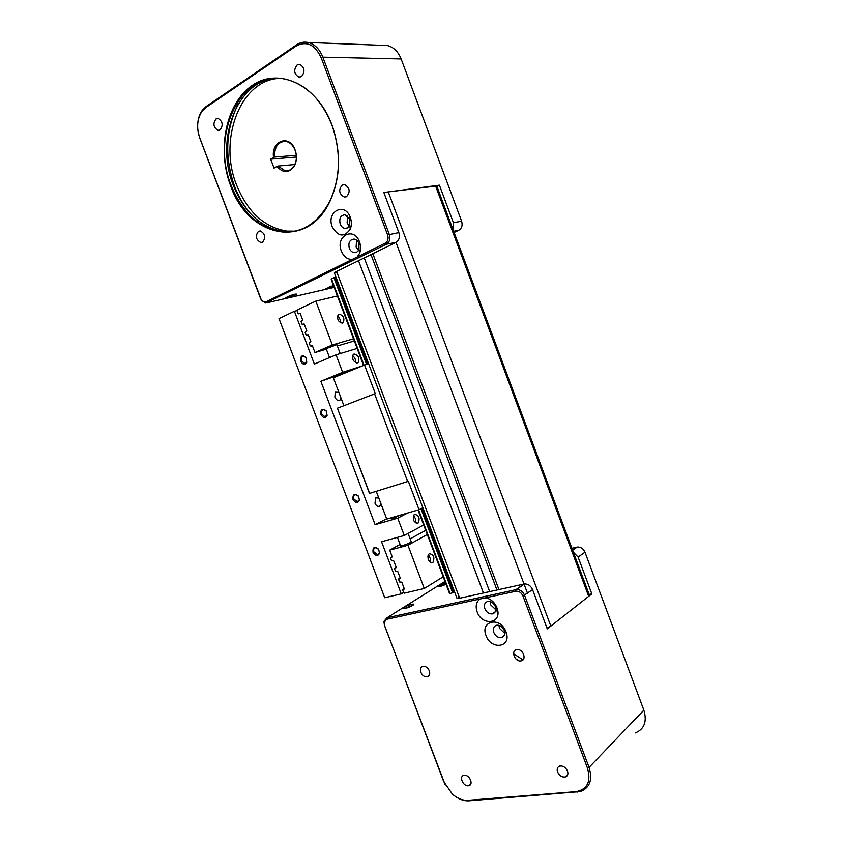 <?xml version="1.0" encoding="UTF-8"?>
<svg xmlns="http://www.w3.org/2000/svg" width="843" height="843" viewBox="0 0 843 843"><rect width="100%" height="100%" fill="white"/><g stroke="black" fill="none" stroke-linecap="round" stroke-linejoin="round"><path stroke-width="1.26" d="M496.949 590.005L370.994 254.597M504.63 631.46L503.861 629.415M497.897 613.535L496.812 610.659M495.663 607.582L494.894 605.537M489.657 591.617L364.26 257.895M359.244 244.533L358.454 242.447M350.077 220.149L349.297 218.063M483.439 592.987L358.517 260.708M547.023 628.204L550.827 626.096L588.699 596.349L589.341 595.021L436.758 186.008L388.265 191.909L384.018 193.005M498.951 589.563L372.838 253.701M238.084 104.205C225.566 129.885 224.396 157.293 234.607 186.429C238.537 196.746 243.775 205.745 250.318 213.448M349.75 219.075L349.729 225.239C348.686 227.462 347.116 228.506 345.019 228.39C342.859 228.042 341.257 226.598 340.214 224.069C338.97 218.421 340.561 215.313 344.977 214.754L349.75 219.075M347.601 215.934L347.095 222.963L349.276 226.103M350.309 217.399C351.752 221.498 351.742 225.408 350.266 229.138C344.186 237.6 338.18 236.851 332.247 226.883C325.988 211.856 344.608 201.54 350.245 217.22L350.309 217.399M358.918 243.458L358.981 249.328C357.99 251.636 356.41 252.742 354.26 252.647C352.037 252.32 350.393 250.866 349.318 248.274C348.075 242.731 349.645 239.665 354.007 239.085C356.178 239.423 357.801 240.845 358.876 243.364L358.918 243.458M356.568 240.16L356.125 246.988L358.507 250.297M352.258 259.412C347.421 259.507 343.786 256.746 341.362 251.109C335.114 236.103 353.828 226.145 359.476 241.783L359.539 241.973C360.92 245.84 360.962 249.57 359.666 253.132L357.263 256.946L266.367 301.72C264.47 302.468 262.753 301.762 261.214 299.613L199.707 137.778C196.356 127.715 197.125 118.874 202.035 111.255L205.703 107.651L296.156 46.017C306.567 40.633 314.903 44.521 321.162 57.703L387.601 234.944C388.676 238.695 387.885 241.435 385.23 243.163L357.263 256.946M287.126 297.99L285.556 298C287.273 296.715 290.456 295.408 295.103 294.112L296.631 294.102C294.934 295.398 291.762 296.694 287.126 297.99M333.744 286.536L327.063 288.864L325.693 288.875L333.364 285.514L328.18 287.442M293.796 231.456L283.943 231.614C261.341 228 244.491 212.615 233.395 185.449C214.438 139.685 237.589 78.157 277.927 78.304M331.889 125.049L332.5 126.724C341.141 153.373 340.287 178.115 329.95 200.94C318.222 223.047 302.205 233.374 281.899 231.941C259.286 228.316 242.415 212.889 231.288 185.671C210.213 135.681 240.571 68.957 285.113 79.105C305.798 83.973 321.394 99.295 331.889 125.049M331.921 124.859C317.126 84.732 278.675 66.892 252.394 85.333C225.861 103.183 216.725 149.706 230.666 185.892C248.263 237.737 307.547 250.234 329.971 201.277C340.382 178.294 341.236 153.384 332.542 126.545L331.921 124.859M295.335 231.14L287.052 231.119C264.491 227.526 247.673 212.194 236.609 185.112C218.074 140.191 240.097 79.79 279.56 78.378M262.594 242.141L260.803 242.51C255.829 239.665 255.071 235.935 258.495 231.33L260.329 230.961C265.292 233.848 266.051 237.578 262.594 242.141M220.107 129.864L217.968 130.338C213.405 127.441 212.742 123.647 215.987 118.979L218.168 118.494C222.731 121.445 223.374 125.228 220.107 129.864M301.499 76.576L298.812 77.124C293.975 73.963 293.417 69.895 297.126 64.943L299.866 64.384C304.692 67.598 305.24 71.666 301.499 76.576M346.589 196.619L344.313 197.041C338.991 193.943 338.306 189.949 342.247 185.06L344.566 184.617C349.887 187.768 350.551 191.772 346.589 196.619M573.377 552.228L578.119 557.097L591.839 593.883L547.276 628.889L532.576 589.647C530.774 585.727 528.055 583.83 524.43 583.957L459.677 598.235L336.589 271.435L334.45 273.058M436.927 186.44L439.403 185.165L453.408 222.7L452.986 229.507M336.589 271.435L395.999 242.362C399.171 240.308 400.119 237.062 398.855 232.605L383.828 192.499L439.403 185.165M198.137 132.045L199.812 138.21L260.529 298.411L261.372 300.097L265.682 303.006L386.421 244.207C389.603 242.131 390.551 238.843 389.266 234.343L322.848 57.145C319.613 49.073 314.713 44.184 308.148 42.487C304.038 41.634 300.161 42.424 296.525 44.858L206.124 106.524L202.257 110.317C199.138 114.722 197.599 120.17 197.631 126.661M382.353 45.332L387.306 45.522C393.565 47.082 398.181 51.56 401.142 58.947L461.616 221.203C462.775 225.334 461.806 228.369 458.729 230.297L454.103 232.499M290.118 295.703L291.615 295.145M287.853 296.641L293.944 294.407M273.564 157.409L274.544 157.061C274.386 146.787 278.127 141.55 285.788 141.371C289.623 142.119 292.595 144.764 294.723 149.306C297.021 155.112 296.894 160.539 294.333 165.586C292.015 169.432 288.959 171.161 285.155 170.771L277.937 166.06L276.957 166.408C283.195 173.373 288.98 173.279 294.312 166.113C296.999 160.802 297.147 155.101 294.723 148.99C288.706 133.942 270.93 141.329 273.564 157.409L270.666 159.158L296.378 157.04M276.957 166.408L274.049 168.136L270.666 159.158M294.871 164.533L277.937 166.06M274.544 157.061L296.283 155.312M445.905 584.125L440.288 586.412M412.069 605.79L405.367 608.404M404.134 607.308C408.37 605.063 411.595 604.01 413.818 604.136L412.764 605.379C408.518 607.634 405.283 608.699 403.059 608.572L404.134 607.308M413.175 605.105L404.092 608.646M445.979 584.315C442.08 586.064 439.414 586.833 437.981 586.612L438.918 585.506L445.399 582.798M445.778 583.799L439.066 586.654M520.963 660.88C514.873 662.198 510.458 650.448 516.738 649.616L516.738 649.605C522.808 648.235 527.286 660.006 521.027 660.87L520.963 660.88M557.592 771.998C556.654 768.942 557.392 766.961 559.773 766.055C563.103 765.676 565.674 767.351 567.497 771.071C568.424 774.116 567.708 776.087 565.347 777.004C562.007 777.404 559.415 775.729 557.592 771.998M464.324 775.307C469.467 774.527 473.892 784.685 468.845 785.708L468.297 785.802C463.134 786.54 458.771 776.403 463.819 775.402L464.324 775.307M429.329 670.828C430.278 674.052 429.54 676.054 427.116 676.834C424.408 676.982 422.311 675.475 420.836 672.303C419.888 669.068 420.625 667.055 423.081 666.286C425.768 666.149 427.854 667.667 429.329 670.828M485.42 597.845C490.278 598.646 493.998 601.639 496.58 606.791L497.612 609.91C501.142 624.126 481.732 625.759 477.127 611.881C475.273 606.17 476.232 601.891 479.983 599.025L515.779 591.259C518.93 590.954 521.322 592.534 522.955 596.012L587.476 768.11C591.228 781.556 587.423 789.406 576.085 791.651L467.907 800.313C462.659 800.576 457.486 798.521 452.385 794.117L443.755 781.682L384.556 625.485L384.145 622.313L386.684 619.289L479.983 599.025M484.873 608.741C486.527 612.324 488.961 614.052 492.207 613.925C495.02 613.219 496.179 611.143 495.684 607.687L495.147 606.054C493.418 602.787 491.058 601.217 488.055 601.365C484.809 602.281 483.745 604.737 484.873 608.741M490.141 601.512L490.605 604.768L495.821 609.763M506 631.786L506.548 633.525C510.573 647.94 490.742 649.7 486.053 635.601C480.089 621.396 499.246 616.201 505.505 630.617L506 631.786M493.787 632.45C495.484 636.107 497.992 637.845 501.29 637.677C504.103 636.918 505.199 634.8 504.599 631.333L504.061 629.805C502.27 626.539 499.867 624.99 496.854 625.179C493.692 626.117 492.681 628.541 493.787 632.45M498.972 625.316L499.446 628.288L504.809 633.367M453.239 794.844C458.434 799.101 463.661 801.092 468.919 800.808L580.395 791.588C589.91 787.815 592.808 779.754 589.078 767.415L524.588 595.358C522.765 591.396 520.026 589.468 516.38 589.584L386.958 617.803L383.913 621.428L384.397 625.232L445.273 785.033M571.912 548.298L577.265 547.044C580.732 546.854 583.303 548.572 584.979 552.197L643.852 710.143C647.224 721.503 644.379 729.1 635.306 732.936M591.839 593.883L589.12 594.431M456.885 598.066L459.677 598.235M501.553 637.487L502.428 637.319M513.587 653.778L522.576 659.584M518.445 660.606L515.705 658.752M399.519 515.379L393.07 518.466L391.458 518.772L397.39 516M417.886 523.176C413.607 522.449 412.375 519.604 414.155 514.662L414.566 514.378C418.834 515.147 420.067 517.992 418.265 522.913L417.886 523.176M344.545 372.458L337.179 375.04L344.545 372.458M352.564 355.735L353.586 356.505M354.092 353.976C358.264 354.998 359.666 357.78 358.286 362.311L357.432 362.848C353.259 361.858 351.847 359.086 353.206 354.524L354.092 353.976M413.386 515.8C415.494 517.728 416.147 520.068 415.357 522.808M413.397 515.779L414.25 516.611M415.683 521.669L415.388 522.829M352.553 355.767C354.924 357.432 355.872 359.687 355.409 362.543M341.067 398.181L340.245 399.898C338.243 401.184 336.441 400.235 334.85 397.053L335.293 392.164L338.854 392.343M380.973 503.808L379.93 505.958C378.054 507.075 376.41 506.179 375.009 503.282L375.641 497.897L378.781 498.002M373.913 551.912C373.259 549.573 373.828 548.171 375.609 547.708L378.539 549.246L379.466 552.639L377.527 554.683L373.913 551.912M373.017 552.26C375.641 556.254 377.843 556.549 379.603 553.134L378.496 549.109C374.45 546.148 372.627 547.202 373.017 552.26M353.902 499.045C353.238 496.59 353.839 495.147 355.704 494.693L358.549 496.306L359.36 499.825L357.337 501.754L353.902 499.045M352.996 499.393C355.472 503.26 357.632 503.566 359.466 500.32L358.507 496.137C354.46 493.092 352.627 494.177 352.996 499.393M301.594 360.878C300.898 358.117 301.594 356.536 303.68 356.146L306.23 357.832L306.715 361.837L304.576 363.417L301.594 360.878M300.688 361.215C302.774 364.724 304.797 365.103 306.757 362.342L306.178 357.611C302.173 354.418 300.34 355.62 300.688 361.215M321.763 414.145C321.078 411.5 321.741 409.972 323.744 409.561L326.41 411.226L327.021 415.03L324.913 416.748L321.763 414.145M320.856 414.482C323.09 418.128 325.166 418.476 327.084 415.525L326.357 411.026C322.342 407.875 320.498 409.034 320.856 414.482M411.099 541.375L411.711 541.396C411.068 542.47 407.917 543.914 402.259 545.727L400.098 546.032L400.488 545.442M432.712 562.513C429.593 564.641 426.042 556.169 429.108 553.935L429.403 553.735C433.692 554.441 434.883 557.307 432.975 562.334L432.712 562.513M429.108 555.864L430.362 558.698L430.078 562.123L430.404 561.048M326.146 348.644L336.852 344.65M340.53 322.785L340.572 320.561L338.97 317.253L337.474 316.083L338.496 316.768M340.677 321.562L340.551 322.795M339.086 314.186C343.238 315.282 344.682 318.053 343.396 322.49L342.437 323.08C338.285 322.026 336.842 319.255 338.106 314.797L339.086 314.186M306.799 330.909L304.186 323.986L302.047 324.207L301.067 321.615L302.711 320.087L300.087 313.164L297.969 313.406L297.21 309.939L315.788 301.13L332.332 344.956L314.966 352.511L312.353 345.598L310.213 345.788L309.233 343.206L310.888 341.71L308.275 334.797L306.135 334.998L305.155 332.416L306.799 330.909M308.359 335.029L306.852 335.44M300.203 313.448L298.685 313.828M315.788 301.13L337.305 295.988M304.281 324.239L302.763 324.639M312.426 345.799L310.93 346.231M354.26 340.972L337.337 345.946M326.346 349.171L314.966 352.511M332.332 344.956L353.449 338.812M443.144 576.823L424.282 588.498L404.303 593.166L402.596 590.089L404.366 588.972L401.795 582.144L399.529 581.997L398.57 579.447L400.341 578.309L397.759 571.48L395.504 571.343L394.535 568.793L396.157 567.244M394.798 568.024L396.305 567.645L393.723 560.806L391.479 560.69L390.509 558.129L392.132 556.601M402.859 589.331L404.197 588.519M398.823 578.677L400.183 577.887M390.762 557.36L392.269 556.97L389.687 550.131L400.098 544.409M410.151 538.877L425.641 530.373M389.687 550.131L407.949 545.252L424.282 588.498M427.222 534.546L407.949 545.252M345.556 372.796L320.867 381.257L375.114 524.694L386.642 518.814M403.512 592.513L401.279 593.872L381.563 541.743L404.271 535.505L397.727 518.171L375.114 524.694M357.074 348.433L336.051 354.808L314.365 364.06L294.397 311.267L297.031 310.624M369.666 493.524L337.411 408.202L369.455 493.418L408.349 481.3L419.055 509.709L386.747 519.088L376.305 491.448M294.397 311.267L279.001 318.57L384.724 597.729L401.279 593.872M407.675 481.627L374.598 393.871L337.411 408.202M368.602 363.712L364.534 365.03L375.304 393.618L374.598 393.871M419.055 509.709L422.859 507.728M343.902 405.704L333.354 377.801L364.534 365.03M336.051 354.808L342.658 372.3L320.867 381.257M362.448 365.883L342.658 372.3M404.271 535.505L423.629 525.02M397.727 518.171L407.717 513.008M335.957 277.052L331.299 279.044L363.891 365.293M454.662 592.144L449.846 593.609L418.391 509.899M331.436 279.423L363.491 365.451M449.635 593.05L417.98 510.026M588.699 596.349L435.483 185.681M550.827 626.096L388.265 191.909M527.497 593.282L395.999 242.362L386.421 244.207L385.23 243.163M336.051 272.932L335.672 271.91M334.081 287.41L267.547 302.626L266.367 301.72M453.65 231.277L458.729 230.297M461.616 221.203L453.408 222.7M321.162 57.703L322.848 57.145L401.142 58.947M398.855 232.605L387.601 234.944M296.525 44.858L296.156 46.017M206.124 106.524L205.703 107.651M386.684 619.289L386.958 617.803L444.914 581.501M576.875 547.118L572.587 550.11M578.119 557.097L584.979 552.197M522.955 596.012L532.576 589.647M524.03 584.03L515.969 589.657L515.779 591.259M643.852 710.143L589.078 767.415L587.476 768.11M577.086 792.188L576.085 791.651M468.919 800.808L467.907 800.313M458.655 598.425L458.086 596.918M453.545 592.692L421.753 508.308M367.422 364.092L334.766 277.421M452.723 593.008L420.963 508.719M366.568 364.366L333.933 277.726M450.099 593.598L418.549 509.857M364.039 365.23L331.51 278.907M449.509 593.061L418.191 509.962M363.691 365.367L331.331 279.486M449.361 593.05L418.065 509.994L449.361 593.05M363.575 365.419L331.215 279.57L363.575 365.419M457.001 598.361L334.376 272.858M345.019 228.39L347.2 228.021M350.266 229.138L349.729 225.239M354.26 252.647L356.557 252.205M359.666 253.132L358.981 249.328M283.943 231.614L281.899 231.941M260.803 242.51L262.384 242.247M217.968 130.338L219.201 130.275M298.812 77.124L300.171 77.124M344.313 197.041L346.21 196.798M358.876 243.364L359.476 241.783M349.719 218.98L350.245 217.22M202.035 111.255L202.257 110.317M387.306 45.522L308.148 42.487M294.333 165.586L294.312 166.113M285.155 170.771L288.896 170.412M468.845 785.708L470.837 783.906M427.116 676.834L429.277 675.264M497.612 609.91L495.684 607.687M492.207 613.925L495.241 611.776M506.548 633.525L504.599 631.333M501.29 637.677L504.293 635.432M572.65 550.268L577.265 547.044M516.38 589.584L524.43 583.957M384.145 622.313L383.913 621.428M504.061 629.805L505.505 630.617M495.147 606.054L496.58 606.791M567.771 774.517L565.347 777.004M523.756 658.678L521.027 660.87M356.747 362.943L358.286 362.311M341.91 323.154L343.396 322.49M411.331 541.986L408.096 533.429M336.736 344.334L340.214 353.544M326.03 348.328L329.529 357.59M400.71 546.053L397.443 537.381M432.975 562.334L431.321 562.745M326.209 416.273L324.903 416.748M305.798 363.048L304.576 363.417M358.707 501.1L357.337 501.754M378.928 553.925L377.527 554.683M379.93 505.958L378.233 506.474M340.245 399.898L338.623 400.53M418.265 522.913L416.621 523.377M449.846 593.609L418.307 509.931M363.807 365.325L331.299 279.044"/></g></svg>
